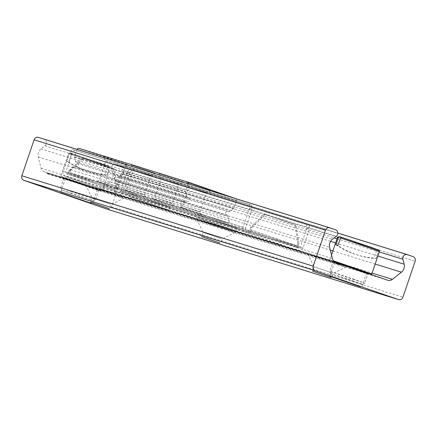 <?xml version="1.0" encoding="UTF-8"?>
<svg xmlns="http://www.w3.org/2000/svg" width="437" height="437" viewBox="0 0 437 437"><rect width="100%" height="100%" fill="white"/><g stroke="black" fill="none" stroke-linecap="round" stroke-linejoin="round"><path stroke-width="0.33" stroke-dasharray="2.19 1.64" d="M47.606 173.779L338.5 264.003M365.245 272.852L334.491 262.304L365.245 272.852M96.08 189.341L65.326 178.788L96.08 189.341M344.558 266.537L327.023 260.223L307.741 253.908L344.558 266.537M332.486 273.092L314.072 266.772L332.486 273.092M233.566 232.102L216.025 225.782L196.748 219.472L233.566 232.102M221.488 238.651L203.079 232.337L221.488 238.651M122.568 197.661L105.027 191.346L85.75 185.031L122.568 197.661M110.49 204.216L92.081 197.895L110.49 204.216M107.344 209.236A3.687 3.387 107.2 0 0 111.544 206.794L123.786 170.84A3.687 3.387 107.2 0 0 121.77 166.24L116.045 164.263A3.687 3.387 107.2 0 0 115.952 164.23A3.687 3.387 107.2 0 0 112.528 165.197A3.687 3.387 107.2 0 0 111.55 168.846L112.773 173.795A7.374 6.779 -72.8 0 1 110.048 181.803L101.013 188.948A5.534 5.086 -72.8 0 1 96.462 189.866A5.534 5.086 -72.8 0 1 96.315 189.822L48.911 173.418A0.371 0.339 107.2 0 0 48.523 173.56A0.923 0.847 -72.8 0 1 46.988 173.03A0.371 0.339 107.2 0 0 46.764 172.675L44.208 171.79A5.534 5.086 -72.8 0 1 41.029 168.196L38.254 156.959A7.374 6.779 -72.8 0 1 40.98 148.951L44.956 145.805A3.687 3.387 107.2 0 0 46.404 142.265A3.687 3.387 107.2 0 0 44.203 139.403L38.483 137.42M129.865 193.591L149.001 200.485L170.031 207.373L129.865 193.591M128.915 196.388L169.081 210.17L148.05 203.281L128.915 196.388M197.158 214.474L216.293 221.368L237.324 228.251L197.158 214.474M196.208 217.265L236.373 231.047L215.343 224.159L196.208 217.265M115.963 186.949L112.986 168.36L114.095 168.704L117.072 187.293L115.963 186.949L115.133 189.39L68.041 173.101A4.059 1.595 -70.9 0 0 68.243 177.406A4.059 1.595 -70.9 0 0 68.259 177.411L69.21 174.62A1.109 0.437 -70.9 0 0 69.21 174.62L119.186 191.909A1.109 1.016 -72.8 0 0 119.214 191.919L299.165 247.752A1.109 1.016 -72.8 0 1 299.137 247.746L246.282 229.458A1.109 1.016 107.2 0 1 245.681 228.076L65.725 172.244A1.109 1.016 107.2 0 0 66.331 173.62L116.302 190.914A1.109 0.437 -70.9 0 0 116.302 190.914L115.352 193.706L118.236 194.705L298.187 250.538L295.303 249.538L296.253 246.747A1.109 0.437 109.1 0 0 297.029 245.829L249.942 229.534A1.109 0.437 109.1 0 1 249.166 230.452L248.216 233.243L65.381 176.417L115.352 193.706A4.059 1.595 109.1 0 1 115.33 193.7A4.059 1.595 109.1 0 1 115.133 189.39M114.095 168.704L82.544 157.828L68.871 170.654L69.986 170.998L83.653 158.172M69.986 170.998L69.15 173.445A1.109 0.437 -70.9 0 0 69.204 174.62M117.072 187.293L116.242 189.734A1.109 0.437 -70.9 0 0 116.297 190.909M112.986 168.36L82.544 157.828M251.881 227.437L265.554 214.611L264.44 214.267L250.772 227.093L251.881 227.437L251.051 229.878L298.138 246.173A4.059 1.595 109.1 0 1 295.308 249.538L248.216 233.243A4.059 1.595 -70.9 0 0 251.051 229.878M264.44 214.267L295.996 225.142L298.974 243.731L297.859 243.387L294.888 224.798M297.859 243.387L297.029 245.829M250.772 227.093L249.942 229.534M265.554 214.611L295.996 225.142M132.056 170.173L129.483 173.232L126.921 172.347L129.494 169.288L306.676 224.257L129.494 169.288M126.921 172.347L120.503 191.198A1.109 1.016 -72.8 0 1 119.214 191.919M306.676 224.257L306.872 228.18L300.454 247.031A1.109 1.016 -72.8 0 1 299.165 247.752M249.336 204.418L249.532 208.34L252.094 209.225L251.898 205.308L249.336 204.418L72.154 149.449L251.898 205.308M252.094 209.225L245.681 228.076M74.716 150.333L72.143 153.392L65.725 172.244M72.143 153.392L69.581 152.508L72.154 149.449M65.381 176.417A4.059 3.731 -72.8 0 1 63.163 171.353L69.581 152.508M306.872 228.18L309.434 229.07L309.238 225.148M298.187 250.538A4.059 3.731 107.2 0 0 298.291 250.57A4.059 3.731 107.2 0 0 303.021 247.916L309.434 229.07M129.483 173.232L123.065 192.083A4.059 3.731 -72.8 0 1 118.34 194.738A4.059 3.731 -72.8 0 1 118.236 194.705M249.532 208.34L243.114 227.191A4.059 3.731 107.2 0 0 245.332 232.249M298.974 243.731L298.138 246.173M68.871 170.654L68.041 173.101M183.201 206.302L199.933 212.043L183.201 206.302M181.005 207.493L201.086 214.381L181.005 207.493M235.521 198.556A1.846 1.693 -72.8 0 1 236.395 200.802L233.91 208.116A0.737 0.677 -72.8 0 1 233.658 208.476L230.239 211.18A2.584 2.371 -72.8 0 1 227.879 211.519A1.846 1.693 107.2 0 0 225.541 212.71A1.846 1.693 107.2 0 0 226.694 214.999A2.584 2.371 -72.8 0 1 228.349 216.725L229.321 220.647A1.846 1.693 -72.8 0 1 227.071 222.936L181.907 207.307A1.846 1.693 -72.8 0 1 181.53 204.106L184.682 201.615A2.584 2.371 -72.8 0 1 187.041 201.277A1.846 1.693 107.2 0 0 189.379 200.08A1.846 1.693 107.2 0 0 188.227 197.797A2.584 2.371 -72.8 0 1 186.566 196.066L185.517 191.816A0.737 0.677 -72.8 0 1 185.539 191.379L188.025 184.064A1.846 1.693 -72.8 0 1 188.118 183.846M77.12 149.41A1.846 1.693 107.2 0 0 77.032 149.629L74.541 156.938A0.737 0.677 107.2 0 0 74.519 157.38L75.574 161.63A2.584 2.371 107.2 0 0 77.229 163.356A1.846 1.693 -72.8 0 1 78.381 165.645A1.846 1.693 -72.8 0 1 76.043 166.836A2.584 2.371 107.2 0 0 73.684 167.174L70.532 169.671A1.846 1.693 107.2 0 0 70.909 172.872L116.073 188.5A1.846 1.693 107.2 0 0 118.323 186.206L117.356 182.289A2.584 2.371 107.2 0 0 115.696 180.557A1.846 1.693 -72.8 0 1 114.543 178.274A1.846 1.693 -72.8 0 1 116.881 177.078A2.584 2.371 107.2 0 0 119.241 176.739L122.66 174.035A0.737 0.677 107.2 0 0 122.912 173.675L125.403 166.366A1.846 1.693 107.2 0 0 124.392 164.066L79.228 148.438M153.256 198.884L173.336 205.772L153.256 198.884M97.757 181.666L117.837 188.555L97.757 181.666M125.506 190.275L145.587 197.163L125.506 190.275M189.734 187.102L206.472 192.848L189.734 187.102M155.452 197.693L172.183 203.434L155.452 197.693M183.398 181.934L158.964 173.615L183.398 181.934L178.722 184.239L161.269 178.296L178.722 184.234L172.183 203.434L173.336 205.772M127.702 189.084L144.439 194.826L127.702 189.084M134.235 169.884L150.973 175.625L134.235 169.884M210.142 190.264L186.714 182.229L210.142 190.264M154.643 173.047L131.215 165.006L154.643 173.047M99.953 180.476L116.69 186.217L99.953 180.476M96.894 181.421L99.232 180.273L105.77 161.073L123.223 167.016L105.77 161.078L103.465 156.397L127.899 164.716L103.465 156.397M106.923 175.155L109.49 167.606L108.982 166.453L72.46 153.819L71.351 154.408L68.784 161.958L66.703 161.308A92.191 84.734 107.2 0 0 87.307 171.2A92.191 84.734 107.2 0 0 104.842 174.505L106.923 175.155A92.191 84.734 -72.8 0 1 89.388 171.85A92.191 84.734 -72.8 0 1 68.784 161.958M66.703 161.308L69.27 153.764L70.379 153.174L106.901 165.809L107.409 166.961L104.842 174.505M70.346 153.163L106.901 165.809M71.313 193.482L61.852 190.073L66.429 191.488L93.267 200.769L71.313 193.482M71.215 191.521L95.61 199.616L65.861 189.325L60.699 187.735L71.215 191.521M74.427 182.098L63.906 178.307L69.068 179.902L98.817 190.188L74.427 182.098M335.873 244.824A92.191 84.734 107.2 0 0 356.477 254.716A92.191 84.734 107.2 0 0 374.012 258.021L376.093 258.666A92.191 84.734 -72.8 0 1 358.558 255.361A92.191 84.734 -72.8 0 1 337.954 245.468M341.292 237.291L376.066 249.325L376.579 250.477L374.012 258.021M376.093 258.666L378.661 251.122L378.147 249.969L341.625 237.329M352.97 280.871L362.431 284.279L346.661 279.117L331.017 273.589L352.97 280.871M354.26 279.341L329.864 271.246L347.251 277.391L364.775 283.132L354.26 279.341M357.466 269.913L367.981 273.704L362.819 272.109L333.076 261.818L357.466 269.913M44.203 139.403L335.572 229.802M44.956 145.805L336.326 236.204M40.98 148.951L332.344 239.35M38.254 156.959L329.618 247.358M41.029 168.196L332.399 258.595M44.208 171.79L335.572 262.189M46.764 172.675L338.129 263.074M46.988 173.03L338.353 263.429M48.523 173.56L338.353 263.484M48.911 173.418L338.293 263.2L48.906 173.413M96.315 189.822L387.685 280.221M101.013 188.948L372.1 273.059M110.048 181.803L330.306 250.139M332.885 250.942L375.164 264.057M112.773 173.795L330.569 241.366M335.611 242.928L377.89 256.049M111.55 168.846L334.163 237.914M337.014 238.799L379.294 251.92M116.045 164.263L337.796 233.063L115.952 164.23M121.77 166.24L413.134 256.645M123.786 170.84L415.15 261.244M111.544 206.794L402.909 297.198M69.15 173.445L116.242 189.734M120.503 191.198L300.454 247.031M303.021 247.916L123.065 192.083M299.137 247.746L119.186 191.909M63.163 171.353L243.114 227.191M66.331 173.62L246.282 229.458M70.909 172.872L181.907 207.307M116.073 188.5L227.071 222.936M70.532 169.671L181.53 204.106M73.684 167.174L184.682 201.615M76.043 166.836L187.041 201.277M77.229 163.356L188.227 197.797M75.574 161.63L186.566 196.066M74.519 157.38L185.517 191.816M74.541 156.938L185.539 191.379M77.032 149.629L188.025 184.064M124.392 164.066L235.39 198.502M125.403 166.366L236.395 200.802M122.912 173.675L233.91 208.116M122.66 174.035L233.658 208.476M119.241 176.739L230.239 211.18M116.881 177.078L227.879 211.519M115.696 180.557L226.694 214.999M117.356 182.289L228.349 216.725M118.323 186.206L229.321 220.647M108.982 166.453L72.46 153.819M71.351 154.408L109.49 167.606M73.334 180.792L102.602 190.505L66.905 178.159L60.716 176.248L73.334 180.792M107.409 166.961L69.27 153.764M70.341 153.158L68.44 153.556L60.716 176.248L61.202 177.395L73.378 181.77L62.699 177.99L89.339 186.725L99.778 190.619L73.383 181.77L101.105 191.018L102.602 190.505L110.326 167.819C109.261 165.77 113.369 168.158 101.876 163.755L72.438 153.813M339.544 236.685L376.066 249.325M376.579 250.477L337.604 237.067M333.589 260.867L350.742 267.133L371.772 274.021M379.496 251.33L378.661 251.122M358.509 270.235L368.948 274.136L331.863 261.506L358.509 270.235M366.567 273.223L361.814 287.185M334.491 262.304L329.738 276.266M97.396 189.707L92.644 203.669M65.326 178.788L60.574 192.75M346.142 266.98L333.273 273.311L331.787 277.675M307.741 253.908L314.072 266.778M314.072 266.772L312.586 271.137M235.144 232.544L222.275 238.875L220.794 243.234M196.748 219.472L203.079 232.337L201.594 236.701M124.146 198.103L111.277 204.434L109.796 208.799M85.75 185.031L92.081 197.901L90.596 202.26M47.567 173.926L338.932 264.325M96.462 189.866L387.827 280.27M128.145 193.116L127.194 195.907M170.031 207.373L169.081 210.17M195.437 213.993L194.481 216.785M237.324 228.251L236.373 231.047M118.34 194.738L298.291 250.57M68.243 177.406L115.33 193.7M186.714 182.229L189.019 186.905L182.48 206.1L180.142 207.253M211.147 190.543L206.472 192.848L199.933 212.043L201.086 214.381M158.964 173.615L161.269 178.296L154.731 197.491L152.393 198.644M131.215 165.006L133.52 169.687L126.981 188.882L124.643 190.035M155.648 173.325L150.973 175.625L144.439 194.826L145.587 197.163M127.899 164.716L123.223 167.016L116.69 186.217L117.837 188.555M75.809 166.748L186.801 201.189M76.213 166.901L187.211 201.342M77.311 163.378L188.303 197.819M77.12 163.329L188.118 197.764M117.116 177.165L228.114 211.606M115.619 180.536L226.612 214.977M116.712 177.012L227.704 211.453M115.805 180.59L226.803 215.026M116.122 188.516L227.12 222.952M87.307 171.2L89.388 171.85M93.267 200.769L95.605 199.616M61.852 190.073L60.699 187.735M63.906 178.307L60.699 187.73M98.817 190.188L95.61 199.616M358.558 255.361L356.477 254.716M331.503 254.984L329.88 259.758L330.372 260.905L352.277 268.618L366.698 273.42L371.303 274.551M362.431 284.279L364.775 283.132L367.981 273.704M331.017 273.589L329.864 271.246L333.076 261.818"/><path stroke-width="0.66" d="M338.97 264.145L338.5 264.003M360.492 286.814L329.738 276.266L360.492 286.814M91.322 203.303L60.574 192.75L91.322 203.303M331 277.457L312.586 271.137L331 277.457M220.002 243.016L201.594 236.701L220.002 243.016M109.004 208.575L90.596 202.26L109.004 208.575M315.23 270.76A3.687 3.387 -72.8 0 1 313.214 266.16L325.456 230.206A3.687 3.387 -72.8 0 1 329.755 227.792A3.687 3.387 -72.8 0 1 329.848 227.824L335.572 229.802A3.687 3.387 -72.8 0 1 337.774 232.664A3.687 3.387 -72.8 0 1 336.326 236.204L332.344 239.35A7.374 6.779 107.2 0 0 329.618 247.358L332.399 258.595A5.534 5.086 107.2 0 0 335.572 262.189L338.129 263.074A0.371 0.339 -72.8 0 1 338.353 263.429A0.923 0.847 107.2 0 0 339.888 263.959A0.371 0.339 -72.8 0 1 340.281 263.817L387.685 280.221A5.534 5.086 107.2 0 0 387.827 280.27A5.534 5.086 107.2 0 0 392.382 279.352L401.417 272.202A7.374 6.779 107.2 0 0 404.143 264.194L402.919 259.25A3.687 3.387 -72.8 0 1 403.897 255.596A3.687 3.387 -72.8 0 1 407.317 254.629A3.687 3.387 -72.8 0 1 407.415 254.662L413.134 256.645A3.687 3.387 -72.8 0 1 415.15 261.244L402.909 297.198A3.687 3.387 -72.8 0 1 398.615 299.607A3.687 3.387 -72.8 0 1 398.517 299.58L315.23 270.76L23.866 180.355L107.152 209.176A3.687 3.387 107.2 0 0 107.245 209.208A3.687 3.387 107.2 0 0 107.344 209.236M329.656 227.764L38.483 137.42A3.687 3.387 107.2 0 0 38.385 137.393A3.687 3.387 107.2 0 0 34.091 139.802L21.85 175.756A3.687 3.387 107.2 0 0 23.866 180.355M188.118 183.846A1.846 1.693 -72.8 0 1 190.221 182.874L235.39 198.502A1.846 1.693 -72.8 0 1 235.521 198.556M190.128 182.846L79.228 148.438A1.846 1.693 107.2 0 0 77.12 149.41M378.147 249.969L341.625 237.329L340.521 237.925L337.954 245.468L335.873 244.824L338.44 237.28L339.544 236.685L341.292 237.291M338.44 237.28L337.604 237.067L339.544 236.685M21.85 175.756L313.214 266.16M34.091 139.802L325.456 230.206M338.353 263.484L339.888 263.959M338.293 263.2L340.259 263.811L338.293 263.2M372.1 273.059L392.382 279.352M330.306 250.139L332.885 250.942M375.164 264.057L401.417 272.202M330.569 241.366L335.611 242.928M377.89 256.049L404.143 264.194M334.163 237.914L337.014 238.799M379.294 251.92L402.919 259.25M407.317 254.629L337.796 233.063L407.218 254.602M107.152 209.176L398.517 299.58M340.521 237.925L379.496 251.33L371.772 274.021L333.589 260.867M38.385 137.393L329.755 227.792M107.245 209.208L398.615 299.607M79.179 148.422L190.177 182.857M337.604 237.067L331.503 254.984M341.608 237.324L371.046 247.271C382.533 251.674 378.426 249.287 379.496 251.33M371.303 274.551L371.772 274.021"/></g></svg>
